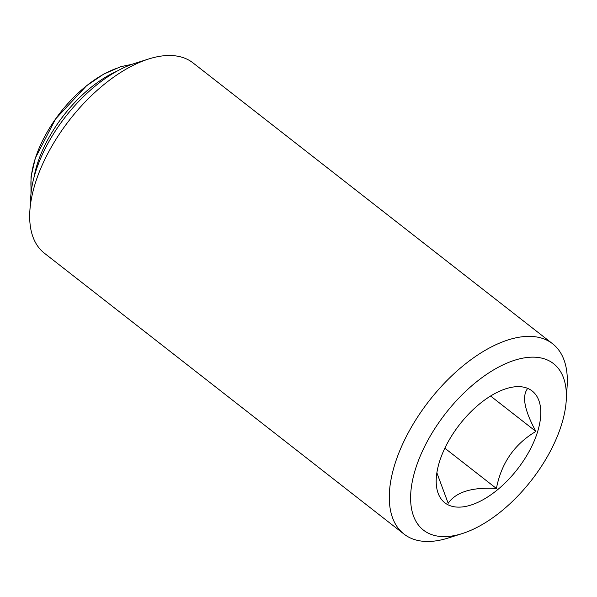<?xml version="1.0" encoding="UTF-8"?>
<svg xmlns="http://www.w3.org/2000/svg" width="597" height="597" viewBox="0 0 597 597"><rect width="100%" height="100%" fill="white"/><g stroke="black" fill="none" stroke-linecap="round" stroke-linejoin="round"><path stroke-width="0.9" d="M537.576 431.818A70.931 36.529 -52 0 1 477.742 502.42A70.931 36.529 -52 0 1 436.295 478.055A70.931 36.529 -52 0 1 506.099 388.692A70.931 36.529 -52 0 1 537.576 431.818M515.39 360.006A105.639 54.409 128 0 0 415.273 469.735A105.639 54.409 128 0 0 462.279 533.561A105.639 54.409 128 0 0 566.24 400.46A105.639 54.409 128 0 0 515.39 360.006M403.982 534.069L44.379 253.195A120.728 62.178 -52 0 1 29.85 211.099A120.728 62.178 -52 0 1 148.66 58.991A120.728 62.178 -52 0 1 149.437 58.752A120.728 62.178 -52 0 1 193.018 62.901L552.621 343.775A120.728 62.178 128 0 0 509.04 339.626A120.728 62.178 128 0 0 408.535 432.28A120.728 62.178 128 0 0 403.982 534.069A120.728 62.178 128 0 0 448.34 537.979L462.279 533.561M566.24 400.46L567.15 385.871A120.728 62.178 128 0 0 552.621 343.775M29.85 211.099L30.76 196.51A105.639 54.409 -52 0 1 134.721 63.409L148.66 58.991M436.87 472.802L448.183 503.293C456.018 491.958 472.093 487.025 496.413 488.48C501.271 463.168 514.435 444.153 535.905 431.43C524.785 411.02 521.868 396.938 527.151 389.184M490.57 396.02L535.905 431.43M444.847 448.205L496.413 488.48M117.064 71.133A93.565 48.193 128 0 0 33.977 177.503M119.146 67.536A88.96 45.82 128 0 0 31.342 190.607M30.984 193.712L31.022 176.802L35.372 158.011L55.551 118.997L86.461 85.841L103.647 74.132L120.684 66.7L132.056 64.304"/></g></svg>
